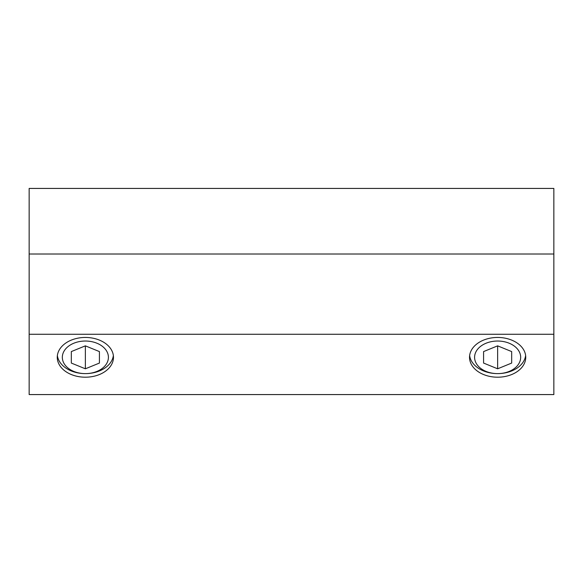 <?xml version="1.0" encoding="UTF-8"?>
<svg xmlns="http://www.w3.org/2000/svg" width="583" height="583" viewBox="0 0 583 583"><rect width="100%" height="100%" fill="white"/><g stroke="black" fill="none" stroke-linecap="round" stroke-linejoin="round"><path stroke-width="0.87" d="M57.374 355.535A28.108 19.873 180 0 0 85.366 373.616A23.036 16.288 180 0 0 108.409 357.328A23.036 16.288 180 0 0 85.366 341.033A23.036 16.288 180 0 0 62.33 357.328A23.036 16.288 180 0 0 85.366 373.616A28.108 19.873 180 0 0 113.364 355.535M85.366 377.201A28.108 19.873 0 0 1 57.258 357.328A28.108 19.873 0 0 1 85.366 337.448A28.108 19.873 0 0 1 113.474 357.328A28.108 19.873 0 0 1 85.366 377.201M469.636 355.535A28.108 19.873 180 0 0 497.634 373.616A23.036 16.288 180 0 0 520.67 357.328A23.036 16.288 180 0 0 497.634 341.033A23.036 16.288 180 0 0 474.591 357.328A23.036 16.288 180 0 0 497.634 373.616A28.108 19.873 180 0 0 525.626 355.535M497.634 377.201A28.108 19.873 0 0 1 469.526 357.328A28.108 19.873 0 0 1 497.634 337.448A28.108 19.873 0 0 1 525.742 357.328A28.108 19.873 0 0 1 497.634 377.201M497.634 368.799L497.634 345.85L511.685 351.585L511.685 363.063L497.634 368.799L483.577 363.063L483.577 351.585L497.634 345.85M511.685 363.063L511.685 351.585M483.577 363.063L483.577 351.585M85.366 368.799L85.366 345.85L99.423 351.585L99.423 363.063L85.366 368.799L71.315 363.063L71.315 351.585L85.366 345.85M99.423 363.063L99.423 351.585M71.315 363.063L71.315 351.585M553.85 334.278L29.15 334.278L29.15 394.567L553.85 394.567L553.85 188.433L29.15 188.433L29.15 254.02L553.85 254.02M29.15 334.278L29.15 254.02"/></g></svg>
